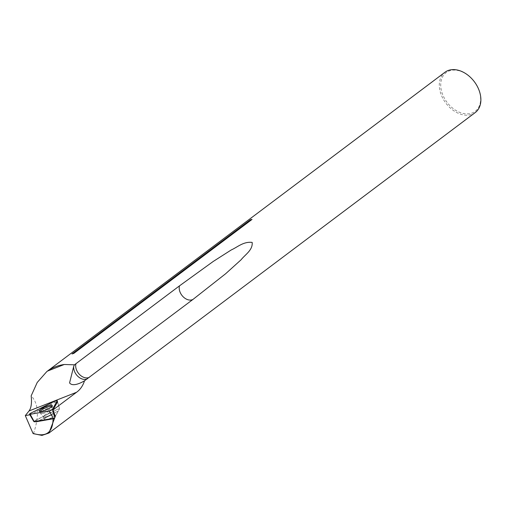 <?xml version="1.0" encoding="UTF-8"?>
<svg xmlns="http://www.w3.org/2000/svg" width="506" height="506" viewBox="0 0 506 506"><rect width="100%" height="100%" fill="white"/><g stroke="black" fill="none" stroke-linecap="round" stroke-linejoin="round"><path stroke-width="0.38" stroke-dasharray="2.53 1.9" d="M475.235 112.56A25.205 17.824 53.1 0 1 454.084 110.972A25.205 17.824 53.1 0 1 439.594 88.803A25.205 17.824 53.1 0 1 444.951 72.269M33.459 433.686C39.392 416.33 38.627 403.712 31.176 395.844M34.028 421.296L58.184 408.962L59.335 409.095L54.022 418.823L58.373 410.948L36.432 421.909L34.028 421.296L30.474 414.692L29.854 414.8M59.556 408.772L57.52 401.751A1.992 0.455 -23.4 0 0 55.078 402.314L31.315 414.186A1.992 0.455 -23.4 0 0 30.474 414.692M252.039 219.414A3.03 2.138 53.1 0 1 252.001 219.44L73.661 353.194M73.731 353.365L71.953 353.966M478.296 88.487A24.193 17.109 -126.9 0 0 474.337 81.706A24.193 17.109 -126.9 0 0 441.852 78.424A24.193 17.109 -126.9 0 0 462.136 113.186A24.193 17.109 -126.9 0 0 478.296 88.487M54.022 418.823L36.432 421.909L54.003 418.829M34.927 421.802L36.432 421.909L58.373 410.948L59.537 408.684L59.335 409.095L58.184 408.962L34.421 420.834L34.016 421.745M42.827 413.478A6.888 1.569 156.6 0 1 40.569 413.478A6.888 1.569 156.6 0 1 40.41 413.313A6.888 1.569 156.6 0 1 46.097 409.114A6.888 1.569 156.6 0 1 53.048 407.842A6.888 1.569 156.6 0 1 53.06 408.076A6.888 1.569 156.6 0 1 52.959 408.336A6.888 1.569 156.6 0 1 42.827 413.478M52.01 406.236A6.983 1.594 156.6 0 1 52.611 406.59A6.983 1.594 156.6 0 1 49.259 409.607A6.983 1.594 156.6 0 1 42.245 412.301A6.983 1.594 156.6 0 1 39.797 412.131A6.983 1.594 156.6 0 1 39.949 411.454M54.635 415.439A5.547 1.265 -23.4 0 0 54.699 415.021A5.547 1.265 -23.4 0 0 49.107 416.065A5.547 1.265 -23.4 0 0 44.515 419.43A5.547 1.265 -23.4 0 0 49.373 418.69A5.547 1.265 -23.4 0 0 54.635 415.439M59.512 408.728L57.488 401.89L59.512 408.728L55.306 416.337L59.537 408.684L57.52 401.751M46.261 419.626A5.547 1.265 156.6 0 1 44.515 419.43A5.547 1.265 156.6 0 1 49.107 416.065A5.547 1.265 156.6 0 1 54.699 415.021A5.547 1.265 156.6 0 1 51.966 417.488A5.547 1.265 156.6 0 1 46.261 419.626M42.567 413.528A6.888 1.569 -23.4 0 0 49.196 411.112A6.888 1.569 -23.4 0 0 53.06 408.076A6.888 1.569 -23.4 0 0 53.048 407.842A6.888 1.569 -23.4 0 0 46.097 409.114A6.888 1.569 -23.4 0 0 40.41 413.313A6.888 1.569 -23.4 0 0 40.569 413.478A6.888 1.569 -23.4 0 0 42.567 413.528M30.822 413.136L31.315 414.186M54.591 401.258L55.078 402.314M53.465 412.744A5.547 1.265 156.6 0 1 48.209 415.995A5.547 1.265 156.6 0 1 43.345 416.735A5.547 1.265 156.6 0 1 47.937 413.37A5.547 1.265 156.6 0 1 53.535 412.327A5.547 1.265 156.6 0 1 53.465 412.744M45.097 416.925A5.547 1.265 -23.4 0 0 50.796 414.793A5.547 1.265 -23.4 0 0 53.535 412.327A5.547 1.265 -23.4 0 0 47.937 413.37A5.547 1.265 -23.4 0 0 43.345 416.735A5.547 1.265 -23.4 0 0 45.097 416.925M52.238 405.521L52.611 406.59M39.272 411.131L39.797 412.131M43.345 416.735L44.515 419.43L43.345 416.735L40.569 413.478L43.345 416.735M53.535 412.327L54.699 415.021L53.535 412.327L53.06 408.076L53.535 412.327"/><path stroke-width="0.76" d="M29.854 414.8L25.3 415.597L29.032 410.967C31.239 407.994 31.954 402.953 31.176 395.844L37.229 382.447L46.818 371.568L444.951 72.269A25.205 17.824 53.1 0 1 474.337 81.706A25.205 17.824 53.1 0 1 478.461 88.771A25.205 17.824 53.1 0 1 475.235 112.56L48.943 433.035L55.306 416.337L53.041 409.949L57.488 401.89A1.992 0.455 -23.4 0 0 57.52 401.751L57.203 400.663A2.138 0.487 156.6 0 1 57.172 400.809L52.46 409.348A2.138 0.487 156.6 0 1 49.234 410.954L30.183 414.294A2.138 0.487 156.6 0 1 29.519 414.231A2.138 0.487 156.6 0 1 30.822 413.136L54.591 401.258A2.138 0.487 156.6 0 1 57.203 400.663M46.818 371.568L47.463 371.1C52.485 367.552 58.089 365.345 64.281 364.484L74.452 364.82L179.491 285.852L213.235 261.45L231.21 249.977C237.643 247.073 243.494 241.368 252.165 242.412C252.93 250.128 245.138 254.569 241.134 259.736L225.632 273.74L192.995 299.407A10.088 7.135 53.1 0 1 183.109 296.725A10.088 7.135 53.1 0 1 179.491 285.852M87.468 378.735A10.088 7.135 53.1 0 1 78.082 376.54A10.088 7.135 53.1 0 1 73.737 366.287L69.569 382.922C72.484 386.799 80.163 383.428 84.521 380.79L192.995 299.407M84.521 380.79C82.883 385.831 80.22 389.664 76.526 392.289L53.041 409.949M33.459 433.686L41.941 435.4L48.943 433.035M250.533 219.718L71.953 353.966L73.787 353.422L252.039 219.414A25.205 17.824 53.1 0 0 250.533 219.718A3.03 2.138 53.1 0 0 251.969 219.465M25.3 415.597L32.985 433.357C45.97 437.475 52.662 432.763 53.073 419.221L53.022 418.639L34.927 421.802L33.889 421.624L54.313 418.19L55.306 416.337M89.473 377.229A10.088 7.135 53.1 0 1 79.587 374.554A10.088 7.135 53.1 0 1 75.97 363.675A10.088 7.135 53.1 0 0 79.587 374.554A10.088 7.135 53.1 0 0 89.473 377.229M73.737 366.287L74.458 364.807M32.915 433.313L33.529 433.737M54.079 418.702L53.022 418.639M39.949 411.454A6.983 1.594 156.6 0 1 45.559 407.874A6.983 1.594 156.6 0 1 52.01 406.236M41.486 411.353A7.065 1.607 156.6 0 1 39.272 411.131A7.065 1.607 156.6 0 1 45.104 406.824A7.065 1.607 156.6 0 1 52.238 405.521A7.065 1.607 156.6 0 1 48.696 408.658A7.065 1.607 156.6 0 1 41.486 411.353M54.016 418.829L54.313 418.19M49.234 410.954L52.46 409.348L57.172 400.809C57.134 400.372 56.274 400.518 54.591 401.258L30.822 413.136C29.38 413.959 29.165 414.344 30.183 414.294L49.234 410.954L53.143 418.089M76.526 392.289L29.032 410.967M64.281 364.484L47.463 371.1M54.793 417.267L52.46 409.348M57.488 401.89L57.172 400.809M34.098 421.428L30.183 414.294M33.889 421.624L29.519 414.231"/></g></svg>

